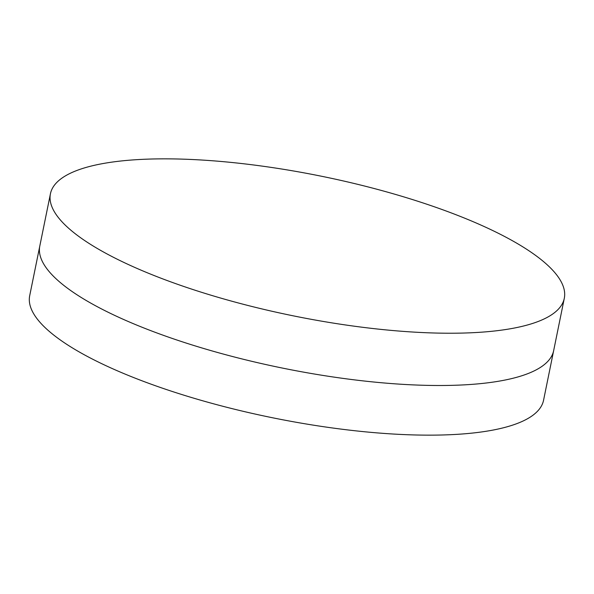 <?xml version="1.0" encoding="UTF-8"?>
<svg xmlns="http://www.w3.org/2000/svg" width="594" height="594" viewBox="0 0 594 594"><rect width="100%" height="100%" fill="white"/><g stroke="black" fill="none" stroke-linecap="round" stroke-linejoin="round"><path stroke-width="0.89" d="M50.438 193.763L39.798 246.042A262.192 71.213 11.5 0 0 185.038 342.701A262.192 71.213 11.5 0 0 467.953 384.645A262.192 71.213 11.5 0 0 553.667 350.586L543.562 400.237A262.192 71.213 11.5 0 1 457.855 434.296A262.192 71.213 11.5 0 1 174.94 392.344A262.192 71.213 11.5 0 1 29.7 295.686L39.798 246.042A262.192 71.213 11.5 0 0 185.038 342.701A262.192 71.213 11.5 0 0 467.953 384.645A262.192 71.213 11.5 0 0 553.667 350.586L564.3 298.314A262.192 71.213 11.5 0 0 419.06 201.656A262.192 71.213 11.5 0 0 136.145 159.704A262.192 71.213 11.5 0 0 50.438 193.763A262.192 71.213 11.5 0 0 195.678 290.421A262.192 71.213 11.5 0 0 478.593 332.373A262.192 71.213 11.5 0 0 564.3 298.314"/></g></svg>
